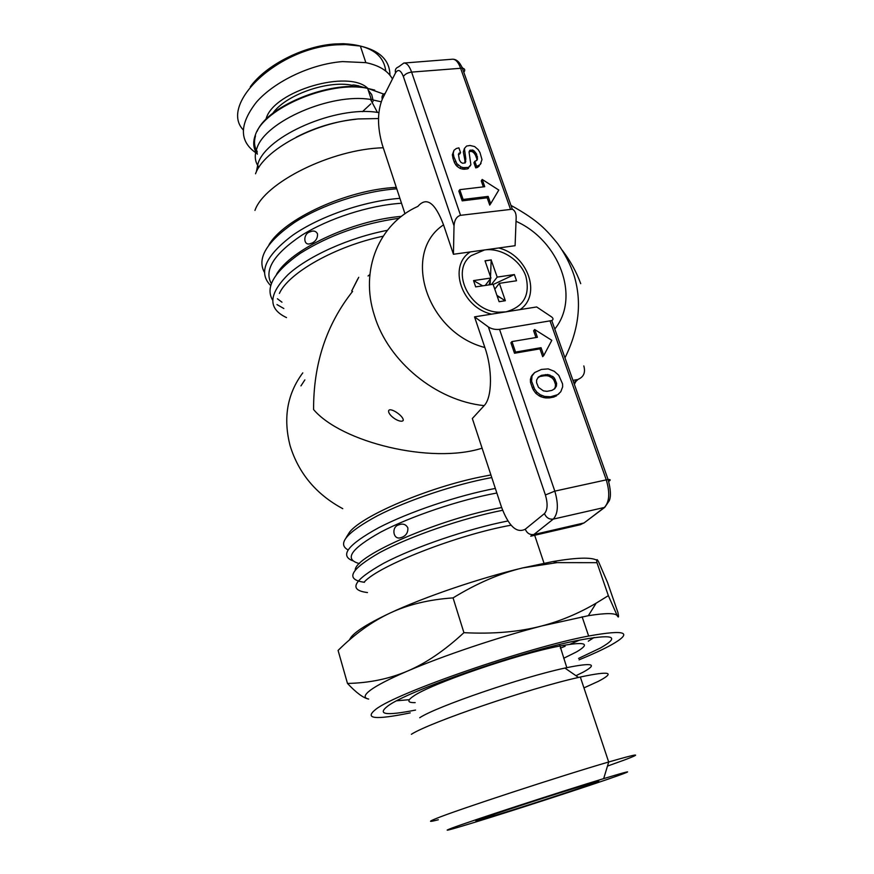<?xml version="1.0" encoding="UTF-8"?>
<svg xmlns="http://www.w3.org/2000/svg" width="874" height="874" viewBox="0 0 874 874"><rect width="100%" height="100%" fill="white"/><g stroke="black" fill="none" stroke-linecap="round" stroke-linejoin="round"><path stroke-width="1.31" d="M383.26 147.761C331.552 149.104 264.505 182.59 254.946 210.416M268.974 244.796C283.832 218.839 347.721 189.538 396.293 187.386M511.05 525.198C457.637 534.746 379.065 565.489 364.338 581.92M481.989 448.209C431.09 464.4 341.341 442.277 313.591 409.567C313.395 363.901 326.395 324.516 352.593 291.403M346.224 537.477L349.644 532.026C362.754 515.42 428.184 487.506 480.853 476.898L490.904 474.953M398.588 524.924L400.139 524.4C403.602 523.548 406.17 524.706 407.863 527.874C408.125 532.321 406.279 535.412 402.324 537.16L400.882 537.652C393.158 540.449 391.06 526.989 398.588 524.924M383.118 236.22C335.944 245.987 288.671 272.688 279.385 293.424M368.063 275.987L369.877 274.523M309.156 232.156L312.116 231.14C314.629 230.747 316.443 231.676 317.535 233.926C317.732 237.914 316.027 240.907 312.433 242.896L309.658 243.868C303.333 245.397 303.278 234.385 309.156 232.156M473.063 420.733L472.342 418.515L484.152 405.634C492.51 397.2 492.379 368.489 484.873 347.524L474.538 316.858L488.38 326.963L545.409 494.968L554.815 491.122L499.535 329.356C495.339 329.782 491.625 328.985 488.38 326.963M403.111 420.634L402.215 421.126C397.342 422.109 386.909 413.948 388.821 410.299L389.684 409.808C393.988 409.283 404.553 417.433 403.111 420.634M358.722 277.309L351.698 290.976L357.717 279.024M342.772 508.679C316.246 494.378 298.711 473.435 290.146 445.86C282.979 418.176 287.196 393.857 302.786 372.881M304.851 379.906L300.951 385.882M499.535 329.356L551.767 320.561C553.592 319.545 553.428 318.267 551.286 316.705L536.658 306.96L505.893 311.865C523.821 306.84 530.452 294.92 525.798 276.118C520.139 259.742 500.999 247.56 484.567 249.942L453.442 254.268L454.021 225.743C454.524 219.866 456.709 216.391 460.554 215.321L512.328 209.214C514.906 210.492 516.184 213.311 516.173 217.659L515.092 245.703L484.567 249.942L471.119 255.667C449.979 270.918 469.72 311.767 498.923 312.193L505.893 311.865L474.538 316.858M296.341 137.142C315.219 127.407 335.059 121.453 355.849 119.257M256.322 171.97L258.081 163.372C266.778 135.689 336.075 105.656 377.426 112.396L378.846 112.593M258.944 167.284C254.869 161.909 254.192 155.561 256.934 148.219C265.204 121.377 331.017 92.72 370.543 99.45L381.151 101.777M358.242 86.854L358.187 85.608M378.497 118.547L358.362 118.94C314.312 122.535 263.609 150.175 255.536 173.784M243.147 129.789C219.079 104.246 277.648 47.567 337.069 44.814L345.678 44.563L360.35 46.049C379.972 50.692 389.837 60.415 389.935 75.219M257.36 153.791C239.072 142.112 238.755 124.906 256.421 102.16C274.589 81.348 311.177 63.922 342.542 61.595L365.856 62.644C379.054 65.364 387.914 70.794 392.448 78.944M385.762 71.1C383.741 54.166 369.615 45.033 343.395 43.711L335.223 43.951C303.802 45.819 266.199 64.873 250.325 86.745M362.459 111.675L370.794 103.875M372.073 102.487L373.067 101.362M453.912 156.938L453.245 153.354L453.967 150.317L456.315 148.493L458.894 147.859L460.554 152.655L458.413 154.185L459.363 159.909L460.773 162.203L462.51 163.241L465.197 162.914L465.831 158.948L464.411 148.471L466.574 146.056L470.037 145.488L474.648 146.57L478.144 149.585L479.99 152.579L481.989 159.625L480.165 164.585L476.647 166.442L474.844 161.286L476.887 160.346L477.499 159.024L476.483 153.879L473.14 150.197L469.775 150.317L469.032 151.901L470.878 164.771L468.475 167.437L463.406 167.644L461.046 166.978L456.851 163.635L453.912 156.938L453.005 158.402L452.35 154.807L453.245 153.354M452.35 154.807L453.967 150.317M458.391 154.414L459.637 154.108L460.554 152.655M458.402 154.316L459.232 152.972M465.831 158.948L464.913 160.401L464.913 162.99L465.831 161.548M464.913 160.401L463.34 151.956L464.247 150.492M463.34 151.956L464.411 148.471M480.165 164.585L481.061 163.241M479.214 166.027L477.444 167.447L478.384 166.005M477.444 167.447L475.718 167.884L476.647 166.442M475.718 167.884L473.916 162.728L474.844 161.286M476.461 160.696L477.499 159.024M476.559 160.466L477.499 156.807M476.57 158.249L475.543 155.332L476.483 153.879M475.543 155.332L474.506 153.649L475.434 152.196M474.506 153.649L473.413 152.458L474.342 151.005M473.413 152.458L472.211 151.661L473.14 150.197M472.211 151.661L471.359 151.421L472.288 149.957M471.359 151.421L469.884 151.519L470.813 150.055M469.884 151.519L469.119 151.705M469.491 166.836L470.878 164.771M468.562 168.278L467.546 168.879L468.475 167.437M467.546 168.879L464.192 169.25L465.121 167.819M464.192 169.25L462.488 169.075L463.406 167.644M462.488 169.075L460.128 168.42L461.046 166.978M460.128 168.42L457.222 166.475L458.129 165.022M457.222 166.475L455.944 165.088L456.851 163.635M455.944 165.088L454.491 162.728L455.398 161.275M454.491 162.728L453.005 158.402M536.592 382.703L536.614 380.07L538.275 377.142L541.53 375.307L547.823 374.542L553.002 376.65L554.455 378.169L556.607 383.315L556.399 386.111L554.684 388.788L551.8 390.427L546.927 391.344L543.431 390.875L538.471 387.357L536.592 382.703M537.838 377.918L541.53 375.307M540.438 376.454L544.294 375.754L545.398 374.607M544.294 375.754L546.72 375.689L547.823 374.542M546.72 375.689L548.73 376.093L549.844 374.957M548.73 376.093L551.876 377.787L553.002 376.65M551.876 377.787L553.329 379.305L554.455 378.169M553.329 379.305L554.214 380.813L555.34 379.687M554.214 380.813L555.482 384.44L556.607 383.315M555.482 384.44L555.274 387.237L556.399 386.111M555.274 387.237L554.04 389.149M531.578 381.195L532.026 375.995L534.669 372.543L541.399 369.44L548.206 368.883L554.269 371.286L558.781 375.328L562.572 383.894L562.659 386.854L560.802 391.705L557.721 394.666L550.554 396.785L544.622 396.425L540.307 394.775L536.909 392.175L534.517 388.919L531.578 381.195L530.485 382.331L530.431 379.087L531.512 377.939M530.431 379.087L532.026 375.995M530.933 377.142L532.878 374.498M531.785 375.645L534.669 372.543M557.721 394.666L559.01 393.693M556.585 395.78L553.679 397.091L554.804 395.977M553.679 397.091L549.429 397.889L550.554 396.785M549.429 397.889L545.879 397.932L546.993 396.818M545.879 397.932L543.519 397.539L544.622 396.425M543.519 397.539L540.744 396.654L541.847 395.54M540.744 396.654L539.203 395.889L540.307 394.775M539.203 395.889L535.806 393.3L536.909 392.175M535.806 393.3L533.424 390.044L534.517 388.919M533.424 390.044L532.43 387.99L533.522 386.854M532.43 387.99L530.485 382.331M459.757 189.68L484.742 186.697L482.208 179.454L498.792 190.051L490.685 203.708L488.14 196.399L463.122 199.458L459.757 189.68L458.839 191.089L462.193 200.867L463.122 199.458M483.355 186.861L481.257 180.874L482.208 179.454M488.14 196.399L487.168 197.797L489.724 205.095L490.685 203.708M487.168 197.797L462.193 200.867M511.956 341.581L537.401 337.288L534.691 329.52L551.8 340.325L543.77 355.51L541.039 347.677L515.562 352.069L511.956 341.581L510.908 342.783L514.502 353.249L515.562 352.069M535.981 337.528L533.61 330.733L534.691 329.52M541.039 347.677L539.946 348.857L542.678 356.679L543.77 355.51M539.946 348.857L514.502 353.249M484.152 405.634C435.984 400.762 388.111 361.421 374.4 315.438C359.476 269.531 379.349 223.482 417.892 206.384C426.534 196.41 435.077 202.56 443.533 224.858L453.442 254.268M264.363 272.24C256.738 258.234 266.81 241.628 294.582 222.433C321.872 204.8 363.191 191.198 396.763 188.817M399.899 198.343C364.207 200.987 319.895 216.26 292.714 235.215C265.314 255.874 257.95 272.644 270.634 285.525M401.505 203.238C369.025 205.346 328.384 218.445 301.388 235.499C273.879 254.094 263.85 270.11 271.301 283.537M283.832 308.522L276.971 304.578M272.557 299.99C265.041 287.218 274.272 271.672 300.263 253.34C329.192 235.182 362.131 223.482 399.09 218.26M281.974 302.207L277.408 298.766M276.457 274.48C289.971 249.822 352.102 220.39 401.461 216.359M387.368 230.321C349.218 237.641 308.653 255.885 288.202 274.469C268.307 294.352 267.739 308.73 286.508 317.601M507.914 520.97C467.983 528.803 414.582 547.004 383.861 563.162C353.26 580.314 347.797 590.114 367.473 592.55M364.458 582.303C344.869 579.593 350.015 569.651 379.917 552.466C409.972 536.286 462.597 518.14 502.626 510.285M355.237 569.892C355.423 555.416 440.004 518.632 501.632 507.543M496.847 493.002C459.626 499.83 410.299 516.468 380.572 532.179C350.692 548.948 343.646 559.415 359.433 563.599M495.339 488.424C457.779 495.492 409.021 511.935 378.671 527.721C348.049 544.557 339.385 555.569 352.681 560.758M348.016 549.899C336.894 543.825 346.705 532.441 377.448 515.758C407.765 500.136 455.103 484.305 491.767 477.565M583.821 365.933C585.635 372.499 583.712 376.978 578.053 379.371L573.77 382.659M574.371 384.352L576.632 379.862M572.962 380.387L576.84 379.666M491.603 314.137C461.494 307.517 447.707 265.827 470.376 251.909M493.176 284.509L514.36 274.556L516.534 280.772L499.36 283.34L505.358 300.722L499.098 301.694L493.1 284.279L475.674 286.891L473.533 280.598L482.71 285.842M490.434 278.697L490.085 284.738M496.913 295.357L505.139 300.754M485.059 260.889L491.166 260.026L490.533 276.785M491.417 284.531L497.197 277.102L514.36 274.556M491.166 260.026L497.197 277.102M473.533 280.598L490.948 278.019L485.026 260.791L491.264 259.906M490.948 278.019L485.223 285.459M499.36 283.34L494.782 289.163M498.628 247.987C527.645 254.705 542 294.746 520.063 309.604M607.485 766.083L624.757 759.867C643.406 752.798 638.064 753.497 608.719 761.986L608.686 761.997C560.813 775.904 456.392 810.165 436.224 818.512C427.987 821.833 428.686 822.248 438.322 819.768M583.952 687.893L598.275 681.37C615.886 672.215 609.899 670.762 580.325 677.022L578.479 677.448C529.557 688.308 429.855 722.35 411.381 734.28M618.213 775.609C592.102 784.939 513.661 810.438 472.681 822.937C448.089 830.431 441.239 832.124 452.12 828.017C470.638 821.036 561.589 791.374 603.672 778.625C629.619 770.781 634.458 769.786 618.213 775.609M479.717 819.309C471.687 822.314 476.232 821.199 493.329 815.988C521.428 807.423 575.933 789.703 592.954 783.585C603.399 779.816 599.957 780.548 582.608 785.792C554.192 794.4 493.297 814.251 479.717 819.309M368.457 699.014C363.223 697.933 356.231 692.732 347.481 683.435C369.068 683.02 389.083 678.901 407.513 671.079C389.596 678.803 377.262 685.15 370.489 690.121C364.043 694.994 363.442 697.976 368.675 699.069M560.332 648.169L565.15 646.236M569.935 644.258L579.997 639.954M579.091 659.837C592.321 654.375 602.907 649.48 610.86 645.154C633.639 632.306 626.232 629.269 588.639 636.032C527.492 647.437 397.025 692.59 375.995 709.164C363.639 718.898 375.055 720.132 410.234 712.878M415.543 710.07C385.795 715.948 376.607 714.561 387.99 705.897C407.448 691.039 520.041 651.851 576.567 640.653C613.231 633.672 621.185 636.119 600.438 647.995L578.61 658.406M575.955 675.7L583.209 672.139C598.122 663.945 592.659 662.448 566.8 667.66L564.921 668.064C522.073 677.197 436.235 706.662 419.706 717.729M608.359 595.653L617.284 615.788C615.569 612.947 605.922 612.914 588.333 615.689L541.804 625.959C560.595 621.01 578.708 613.406 596.166 603.158L608.359 595.653L596.964 562.681L557.077 562.627L522.696 567.914L553.089 561.512C576.49 557.557 591.032 557.109 596.734 560.168M617.284 615.788C618.694 618.158 618.901 617.044 617.907 612.445L607.539 582.521L598.668 561.982C596.92 558.617 596.352 558.847 596.964 562.681M407.513 671.079C425.878 663.279 444.68 650.485 463.919 632.678C493.154 634.163 519.112 631.924 541.804 625.959C497.972 637.299 442.692 655.904 407.513 671.079M349.578 639.844C351.829 633.661 365.365 624.702 390.197 612.991C424.622 596.876 479.127 578.293 522.696 567.914C500.004 573.344 476.789 583.34 453.06 597.892C429.178 599.531 408.234 604.557 390.197 612.991C372.116 621.469 354.746 633.945 338.085 650.42L347.481 683.435M338.085 650.42L341.974 646.694M453.06 597.892L463.919 632.678M272.59 113.598C285.175 95.047 327.521 79.96 352.222 85.302L352.648 86.602M367.878 88.416C348.726 69.068 274.272 90.83 266.253 118.252L265.74 119.738M257.382 154.152C253.329 148.82 252.63 142.528 255.284 135.262C263.402 108.179 329.869 80.08 367.637 88.361L383.73 94.086M374.728 90.088L364.447 87.673M255.481 135.918C253.766 141.752 254.334 146.93 257.175 151.453M337.069 44.814L335.223 43.951M460.554 215.321L411.61 72.105C409.403 65.998 406.803 62.972 403.832 63.048L452.459 59.214C455.605 59.126 458.315 62.087 460.565 68.106L510.416 208.984M464.356 71.482C465.241 69.701 464.564 68.598 462.346 68.15L411.61 72.105C407.721 72.651 404.968 74.126 403.373 76.53L454.021 225.743M462.827 68.238L461.811 66.916M404.979 213.78L382.288 144.811C377.284 127.069 377.273 111.872 382.255 99.232L395.54 72.848C398.14 68.817 400.751 70.04 403.373 76.53M383.096 147.258L382.288 144.811M385.172 93.376C382.495 94.414 381.523 96.369 382.255 99.232M403.832 63.048L398.511 66.905C395.769 67.954 394.775 69.931 395.54 72.848M545.409 494.968C547.932 503.741 547.605 509.957 544.447 513.606L525.252 529.229C516.589 533.588 508.635 526.126 501.403 506.844L501.807 508.045M501.403 506.844L472.342 418.515M525.252 529.229C527.011 533.249 529.873 535.019 533.85 534.549L583.646 523.045L580.325 524.717L530.726 536.188L533.85 534.549L553.297 519.101C558.125 513.65 558.628 504.331 554.815 491.122L606.272 479.87C610.107 492.838 609.462 502.047 604.316 507.499L586.924 520.773M544.447 513.606C546.272 517.736 549.222 519.571 553.297 519.101L604.721 507.39L609.287 500.671C611.112 496.323 610.718 489.287 608.096 479.564L606.272 479.87L550.074 321.053M609.495 480.918C610.762 479.826 610.292 479.378 608.096 479.564L551.767 320.561M604.721 507.39L584.029 522.947L579.44 524.924M484.873 347.524C426.501 332.557 401.21 252.619 443.533 224.858M580.729 283.668C576.359 271.748 570.165 260.561 562.146 250.106M516.031 221.297C559.273 240.547 580.664 297.357 554.772 329.039M588.289 641.188L594.058 637.517M396.774 700.784L409.305 699.681M563.686 658.286L576.447 651.949C591.141 643.297 585.536 641.33 559.633 646.061C517.517 653.981 429.757 684.222 413.315 696.272C406.836 700.719 407.459 702.827 415.205 702.609M544.01 563.206L534.68 535.281M370.543 99.45L377.426 112.396M371.33 99.56L367.637 88.361C335.376 79.13 268.198 104.498 257.175 131.231M255.361 135.525C253.373 141.861 253.995 147.444 257.24 152.284M372.99 99.822L371.69 94.545L368.205 90.066M364.731 87.717C356.898 85.27 352.735 84.461 352.222 85.302M345.678 44.563L343.395 43.711M365.856 62.644L360.35 46.049M452.459 59.214C456.414 59.082 459.713 62.054 462.346 68.15L512.328 209.214M510.973 205.39C538.537 220.63 546.294 229.818 557.47 243.365C564.812 253.526 570.383 264.33 574.174 275.791C582.084 302.131 579.025 329.487 564.975 357.848M574 383.315L578.053 379.371M497.164 296.078L501.523 298.351M489.014 284.891L490.336 280.499M493.821 814.404L493.329 815.988M588.333 615.689L596.166 603.158M564.921 668.064L578.479 677.448M559.557 644.531L566.8 667.66M582.117 616.782L588.639 636.032M603.672 778.625L608.719 761.986M580.325 677.022L608.686 761.997M553.089 561.512L557.077 562.627"/></g></svg>
